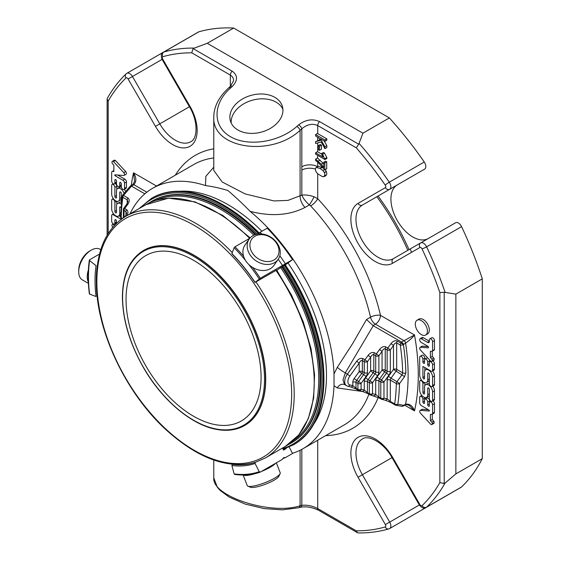 <?xml version="1.0" encoding="UTF-8"?>
<svg xmlns="http://www.w3.org/2000/svg" width="561" height="561" viewBox="0 0 561 561"><rect width="100%" height="100%" fill="white"/><g stroke="black" fill="none" stroke-linecap="round" stroke-linejoin="round"><path stroke-width="0.84" d="M126.043 299.294A95.496 55.132 60 0 1 145.818 255.578A95.496 55.132 60 0 1 241.314 310.71A95.496 55.132 60 0 1 241.314 420.974A95.496 55.132 60 0 1 167.725 395.393A95.496 55.132 60 0 1 126.043 299.294M100.77 249.666L100.068 249.266A17.693 10.217 120 0 0 91.226 250.143L89.725 251.005A15.568 8.99 120 0 0 78.715 270.072L78.715 271.812A17.693 10.217 120 0 0 80.391 278.067A17.693 10.217 120 0 0 82.376 279.911L88.407 283.389M243.116 474.992L247.212 485.56A17.693 3.738 -21.2 0 0 247.899 486.163L250.543 487.257A15.568 3.289 -21.2 0 0 259.694 486.17A15.568 3.289 -21.2 0 0 278.887 476.261L280.107 473.666A17.693 3.738 -21.2 0 0 280.205 472.762L276.356 462.839M250.157 247.689A15.568 12.279 -144.9 0 1 269.224 236.679A15.568 12.279 -144.9 0 1 273.992 259.974A15.568 12.279 -144.9 0 1 250.157 247.689M91.226 250.143A17.693 10.217 120 0 0 78.715 271.812M247.899 486.163A17.693 3.738 -21.2 0 0 258.291 484.928A17.693 3.738 -21.2 0 0 280.107 473.666M247.457 248.698A17.693 13.955 -144.9 0 1 249.231 239.007A17.693 13.955 -144.9 0 1 271.734 237.766A17.693 13.955 -144.9 0 1 278.186 259.35A17.693 13.955 -144.9 0 1 261.103 263.382A17.693 13.955 -144.9 0 1 247.457 248.698M88.386 269.96A17.693 10.217 120 0 0 88.343 282.057M243.271 474.992A17.693 3.738 -21.2 0 0 254.035 473.968A17.693 3.738 -21.2 0 0 255.402 473.561M261.524 471.401A17.693 3.738 -21.2 0 0 275.409 463.386M143.637 250.402A101.064 58.351 60 0 1 143.735 250.346A101.064 58.351 60 0 1 244.799 308.697A101.064 58.351 60 0 1 244.799 425.399A101.064 58.351 60 0 1 244.701 425.455M278.186 259.35L273.929 265.402A17.693 13.955 -144.9 0 1 256.847 269.434A17.693 13.955 -144.9 0 1 243.201 254.743A17.693 13.955 -144.9 0 1 244.982 245.059L249.231 239.007M276.657 270.051L255.269 282.281L260.297 278.263L292.519 259.666L285.29 264.932M256.728 234.232L257.176 233.979A134.815 77.839 60 0 1 257.317 234.119M278.235 259.28A134.815 77.839 60 0 1 282.485 265.458M243.551 256.132A134.815 77.839 -120 0 0 234.989 246.784L249.855 238.208M89.606 293.515L89.599 294.111L96.05 296.524A124.661 71.969 -120 0 1 96.05 265.662L89.599 260.627L89.606 259.771L99.514 254.056M89.599 294.111A133.918 77.32 -120 0 1 89.599 260.627L89.606 259.771M234.652 474.445C243.902 475.637 252.415 474.872 260.192 472.159L282.485 459.298L283.852 457.531L285.388 457.622L292.519 453.505L289.181 446.998M282.485 448.064L283.529 450.111L286.138 448.604A127.354 73.526 60 0 1 283.228 449.515M285.388 457.622A134.815 77.839 60 0 1 282.779 458.456M260.297 472.11L259.252 471.675L255.045 463.456L255.269 462.292L255.914 462.103M232.352 464.319L231.896 465.525L234.14 473.919L234.989 474.368M250.15 237.871L222.85 215.494L194.933 201.876L168.545 198.145L145.79 204.744L125.769 216.301C106.492 228.201 96.681 249.736 96.345 280.907C95.7 329.756 125.93 393.78 166.89 430.532C196.722 457.187 224.807 468.147 251.146 463.414L255.318 462.264M293.606 440.371A138.637 80.041 -120 0 0 280.64 267.632L276.839 270.325M234.989 246.784L234.14 247.717L231.896 253.53L232.317 253.726M255.269 282.281L255.045 282.323A124.661 71.969 -120 0 0 231.896 253.53M261.692 233.965A134.815 77.839 60 0 0 260.087 232.296L257.176 233.979M279.841 255.788A134.815 77.839 60 0 1 285.388 263.775M260.087 232.296L267.211 228.18A134.815 77.839 60 0 1 292.519 259.666M285.219 264.827L280.626 267.639M364.264 381.578A2.244 1.297 180 0 1 367.441 381.578A2.244 1.297 120 0 1 368.121 379.685L370.029 380.786L375.029 373.85L373.121 372.749A2.244 1.297 120 0 0 373.801 370.856A2.244 1.297 -0 0 0 370.625 370.856L373.121 372.749L368.121 379.685L365.625 377.791A4.495 2.595 120 0 0 364.264 381.578L364.264 390.049L361.088 389.313L361.088 383.408L358.591 381.515A2.244 1.297 120 0 0 357.911 383.408A2.244 1.297 0 0 0 361.088 383.408L366.088 376.48A4.495 2.595 120 0 0 367.441 372.693A2.244 1.297 180 0 1 364.264 372.693L364.264 361.649A2.244 1.297 0 0 0 367.441 361.649L364.945 359.755A2.244 1.297 120 0 0 364.264 361.649L362.357 360.548C361.298 360.204 360.239 361.06 359.18 363.114L349.917 375.954A6.739 3.892 120 0 0 349.917 384.972L352.827 385.645L356.004 388.219L356.004 382.307L357.911 383.408L357.911 389.313A2.244 1.297 120 0 0 358.374 390.344A2.244 1.297 120 0 0 358.591 390.428A2.244 1.809 -77 0 0 358.991 390.589A2.244 1.809 -77 0 0 361.088 389.313A2.244 1.297 180 0 1 357.911 389.313L356.004 388.219A2.244 1.297 -60 0 0 356.473 389.243L358.374 390.344A2.244 2.244 0 0 0 358.991 390.589L362.175 391.326A2.244 1.809 103 0 0 364.264 390.049L367.441 392.623L367.441 381.578L369.348 382.679A2.244 1.297 0 0 0 372.525 382.679L370.029 380.786A2.244 1.297 120 0 0 369.348 382.679L369.348 393.724A2.244 1.297 120 0 0 369.818 394.748A2.244 1.297 120 0 0 370.029 394.832A2.244 1.809 -77 0 0 370.435 394.993A2.244 1.809 -77 0 0 372.525 393.724A2.244 1.297 180 0 1 369.348 393.724L367.441 392.623A2.244 1.297 -60 0 0 367.904 393.647L362.175 391.326M405.862 372.813A196.834 113.638 -120 0 0 403.394 344.629A2.244 0.456 -149.4 0 0 400.919 343.094L397.356 341.039A2.244 1.297 -60 0 0 396.676 342.932L396.676 369.39L402.679 372.855A194.583 112.34 -120 0 0 400.245 344.987L396.676 342.932C395.617 342.589 394.558 343.444 393.499 345.499L393.499 369.39L388.5 376.319L391.003 378.212L396.003 371.284A2.244 1.297 120 0 0 396.676 369.39A2.244 1.297 0 0 0 393.499 369.39L404.537 376.655L405.862 372.813A2.244 1.269 178.9 0 1 402.679 372.855L402.041 374.769L397.006 381.683L391.003 378.212A2.244 1.297 120 0 0 390.323 380.106L396.325 383.577A2.244 1.325 1.1 0 0 399.502 383.612L397.006 381.683A2.244 1.297 120 0 0 396.325 383.577A194.583 112.34 -120 0 1 394.671 403.941A2.244 1.297 120 0 0 395.133 404.965A2.244 1.297 120 0 0 395.344 405.049A2.244 1.914 -79.4 0 0 397.826 404.215A2.244 1.487 -171.5 0 1 394.671 403.941L390.323 401.431L387.146 398.857L383.969 398.128A2.244 1.297 180 0 1 380.793 398.128A2.244 1.297 120 0 0 381.256 399.152A2.244 1.297 120 0 0 381.466 399.236A2.244 1.809 -77 0 0 381.873 399.397A2.244 1.809 -77 0 0 383.969 398.128L383.969 381.943L381.466 380.049A2.244 1.297 120 0 0 380.793 381.943A2.244 1.297 0 0 0 383.969 381.943L388.969 375.014A4.495 2.595 120 0 0 390.323 371.228A2.244 1.297 180 0 1 387.146 371.228L387.146 349.903A2.244 1.297 -0 0 0 390.323 349.903L387.826 348.009A2.244 1.297 120 0 0 387.146 349.903L385.239 348.802C384.18 348.458 383.121 349.314 382.062 351.375L378.885 355.779L376.382 353.886A2.244 1.297 120 0 0 375.709 355.779A2.244 1.297 0 0 0 378.885 355.779L378.885 371.957A2.244 1.297 180 0 1 375.709 371.957L375.709 355.779L373.801 354.678C372.742 354.328 371.684 355.19 370.625 357.245L367.441 361.649L367.441 372.693M121.884 218.797A2.244 1.297 -60 0 1 121.674 218.72A2.244 1.297 -60 0 1 121.211 217.689A2.244 1.325 -178.9 0 1 120.552 216.735L122.235 196.077A2.244 1.487 8.5 0 0 122.873 197.325A194.583 112.34 -120 0 0 121.211 217.689L122.445 218.404M385.919 346.908A2.244 1.297 -60 0 0 385.239 348.802L385.239 370.127A2.244 1.297 120 0 1 384.558 372.02L379.559 378.948L377.062 377.055L382.062 370.127L386.466 373.121A2.244 1.297 120 0 0 387.146 371.228L385.239 370.127A2.244 1.297 0 0 0 382.062 370.127L382.062 351.375L379.559 349.482C381.676 346.922 383.801 346.067 385.919 346.908L387.826 348.009L391.003 343.605L393.499 345.499L390.323 349.903L390.323 371.228M363.037 358.654A2.244 1.297 -60 0 0 362.357 360.548L362.357 371.592A2.244 1.297 120 0 1 361.684 373.486L356.684 380.414L354.18 378.521L359.18 371.592L363.591 374.587A2.244 1.297 120 0 0 364.264 372.693L362.357 371.592A2.244 1.297 0 0 0 359.18 371.592L359.18 363.114L356.684 361.221C358.802 358.668 360.919 357.806 363.037 358.654L364.945 359.755L368.121 355.351L370.625 357.245L370.625 370.856L365.625 377.791M404.537 376.655L399.502 383.612A196.834 113.638 -120 0 1 397.826 404.215L403.661 405.337L402.034 406.353M320.317 140.481L318.823 137.859L315.591 135.993L315.591 134.57L324.924 139.955L324.924 141.379L320.296 138.707L324.924 146.737L324.924 148.665L321.144 141.961L315.591 143.476L315.591 141.596L320.317 140.481M368.121 355.351C370.239 352.792 372.357 351.936 374.475 352.785A2.244 1.297 -60 0 0 373.801 354.678L373.801 370.856L375.709 371.957A2.244 1.297 120 0 1 375.029 373.85L377.532 375.744L372.525 382.679L372.525 393.724L375.709 394.453L378.885 397.027L378.885 380.842L380.793 381.943L380.793 398.128L378.885 397.027A2.244 1.297 -60 0 0 379.348 398.051L370.435 394.993A2.244 2.244 0 0 1 369.818 394.748L367.911 393.647A2.244 1.297 -60 0 0 368.121 393.731M126.52 215.866L125.713 215.585L126.604 213.25L125.945 211.581L125.945 215.235M126.758 215.726C128.357 213.012 128.308 210.999 126.625 209.681A2.244 1.297 120 0 0 125.945 211.581L124.037 210.48A2.244 1.297 -60 0 1 124.717 208.58L123.806 208.243A2.244 2.244 0 0 0 123.378 209.562A2.244 1.297 0 0 0 124.037 210.48L124.037 217.345M126.625 209.681L124.717 208.58L127.894 204.176L126.982 203.839L127.873 201.504L127.214 199.835L127.214 203.489M130.383 186.399L131.498 186.133L123.546 195.431L127.894 197.942A2.244 1.297 120 0 0 127.214 199.835L122.873 197.325A2.244 1.297 -60 0 1 123.546 195.431L122.74 194.962A2.244 2.244 0 0 0 122.235 196.077M114.269 225.529L113.448 224.638A1.823 1.052 -120 0 0 112.368 224.442A1.823 1.052 -120 0 0 111.99 225.22A1.823 1.052 -120 0 0 112.389 226.735L112.803 227.184M134.584 181.526L132.74 184.597A2.244 1.297 60 0 1 133.862 184.709C136.575 181.42 136.47 177.451 133.546 172.788A204.022 117.789 -120 0 0 131.253 185.453M134.612 181.385L133.546 172.788L156.512 186.042M120.98 207.437A1.136 0.652 -120 0 0 119.949 206.932A1.136 0.652 -120 0 0 119.71 207.451L119.71 213.468A5.694 3.289 60 0 1 118.532 216.076A5.694 3.289 60 0 1 114.149 214.547A5.694 3.289 60 0 1 111.667 208.818L111.667 200.312A2.279 1.318 60 0 1 112.137 199.274A2.279 1.318 60 0 1 113.89 199.884A2.279 1.318 60 0 1 114.886 202.17L114.886 211.455A1.136 0.652 -120 0 0 115.384 212.598A1.136 0.652 -120 0 0 116.253 212.907A1.136 0.652 -120 0 0 116.492 212.388L116.492 206.013A5.687 3.282 60 0 1 117.67 203.405A5.687 3.282 60 0 1 121.253 204.197M121.316 219.211L121.316 218.46M116.492 223.271L116.492 221.111A1.136 0.659 -120 0 0 115.994 219.968A1.136 0.659 -120 0 0 115.117 219.66A1.136 0.659 -120 0 0 114.879 220.178L114.879 222.941A2.272 1.311 60 0 1 114.409 223.986A2.272 1.311 60 0 1 112.656 223.376A2.272 1.311 60 0 1 111.667 221.09L111.667 215.69A2.272 1.311 60 0 1 112.137 214.653A2.272 1.311 60 0 1 113.273 214.765L121.169 219.323M121.379 202.914A2.272 1.311 60 0 1 121.316 202.36L121.316 193.342A1.136 0.652 -120 0 0 120.818 192.199A1.136 0.652 -120 0 0 119.949 191.897A1.136 0.652 -120 0 0 119.71 192.416L119.71 198.531A5.694 3.289 60 0 1 118.532 201.14A5.694 3.289 60 0 1 114.149 199.611A5.694 3.289 60 0 1 111.667 193.889L111.667 185.509A2.272 1.311 60 0 1 112.137 184.471A2.272 1.311 60 0 1 113.89 185.081A2.272 1.311 60 0 1 114.879 187.367L114.879 196.525A1.136 0.659 -120 0 0 115.377 197.675A1.136 0.659 -120 0 0 116.253 197.977A1.136 0.659 -120 0 0 116.492 197.458L116.492 191.084A5.687 3.282 60 0 1 117.67 188.482A5.687 3.282 60 0 1 124.093 193.356M113.462 161.54L123.75 172.634A1.928 1.115 60 0 1 124.135 175.397A1.928 1.115 60 0 1 123.715 175.481L114.879 174.808L114.879 175.614L122.901 180.249A2.307 1.332 60 0 1 124.535 183.068L124.535 188.44A2.272 1.311 60 0 1 124.065 189.485A2.272 1.311 60 0 1 122.312 188.875A2.272 1.311 60 0 1 121.316 186.582L121.316 183.819A1.136 0.659 -120 0 0 120.818 182.676A1.136 0.659 -120 0 0 119.942 182.374A1.136 0.659 -120 0 0 119.71 182.893L119.71 185.656A2.272 1.311 60 0 1 119.234 186.694A2.272 1.311 60 0 1 117.48 186.091A2.272 1.311 60 0 1 116.492 183.798L116.492 181.035A1.136 0.659 -120 0 0 115.994 179.892A1.136 0.659 -120 0 0 115.117 179.583A1.136 0.659 -120 0 0 114.879 180.109L114.879 182.872A2.272 1.311 60 0 1 114.409 183.91A2.272 1.311 60 0 1 112.656 183.3A2.272 1.311 60 0 1 111.667 181.014L111.667 172.578A2.307 1.332 60 0 1 112.144 171.519A2.307 1.332 60 0 1 112.642 171.421L113.862 171.512L113.862 165.207L112.389 163.623A1.823 1.052 60 0 1 111.99 162.108A1.823 1.052 60 0 1 112.368 161.323A1.823 1.052 60 0 1 113.462 161.54L115.37 160.439A1.823 1.052 -120 0 0 114.276 160.229L112.368 161.323M427.861 346.263A0.912 0.526 60 0 1 428.457 347.063A0.912 0.526 60 0 1 428.316 347.792A0.912 0.526 60 0 1 428.113 347.834L420.519 347.259A1.928 1.115 -120 0 0 420.098 347.343A1.928 1.115 -120 0 0 420.413 350.029L430.785 361.214A1.823 1.052 -120 0 0 431.865 361.417A1.823 1.052 -120 0 0 432.236 360.632A1.823 1.052 -120 0 0 431.844 359.117L430.378 357.532L430.378 351.249L431.767 351.354A1.823 1.052 -120 0 0 432.215 351.277A1.823 1.052 -120 0 0 432.566 350.716L432.566 341.74A2.279 1.318 -120 0 0 431.57 339.447A2.279 1.318 -120 0 0 429.817 338.837A2.279 1.318 -120 0 0 429.347 339.763L429.347 341.305A2.574 1.487 60 0 1 428.814 342.483A2.574 1.487 60 0 1 427.531 342.357L421.304 338.767A2.272 1.311 -120 0 0 420.168 338.655A2.272 1.311 -120 0 0 419.817 340.471A2.272 1.311 -120 0 0 421.304 342.476L427.861 346.263M409.186 405.372L414.495 410.869A204.022 117.789 -120 0 0 414.495 334.987C412.601 337.638 409.628 340.331 405.575 343.066L403.394 344.629A2.244 1.031 -8.6 0 1 400.245 344.987A2.244 1.297 120 0 1 400.919 343.094L401.543 342.042L403.661 344.166M409.221 405.393C406.697 404.481 405.337 404.327 405.14 404.93A2.244 1.297 -120 0 0 405.575 404.229C409.628 403.576 412.601 405.792 414.495 410.869L404.67 405.196M403.661 405.337L405.575 404.229A196.834 113.638 -120 0 0 405.575 343.066A2.244 1.297 -120 0 0 404.018 340.681L414.495 334.987L380.477 315.345A7.188 2.742 -13 0 0 370.533 317.21A7.188 4.151 -120 0 0 375.393 324.153A7.188 4.151 120 0 0 380.477 315.345A157.557 90.966 -120 0 0 317.715 198.713L317.715 173.826M320.191 168.552L322.856 170.481L324.391 172.508L324.966 174.822L324.223 176.589L322.4 176.617L317.54 173.658L315.983 171.596C315.128 169.471 315.268 168.083 316.397 167.423L320.191 168.552L322.098 167.451L323.003 168.005M317.87 166.575L316.166 167.529L318.304 166.329L322.098 167.451M323.704 167.571L323.704 162.29L324.805 162.928L324.805 169.906L318.157 162.466L315.591 160.474L315.591 159.121L321.257 164.261L323.704 167.571M324.966 159.541L315.591 154.135L315.591 152.809L322.891 157.024L321.509 153.581L322.617 154.219L324.966 159.541L326.867 158.44L326.867 157.592L324.966 158.693M315.591 134.57L317.491 133.469A11.234 6.487 0 0 1 317.715 133.595L326.832 138.855L326.832 140.278L324.924 141.379M315.591 141.596L319.987 139.906M315.591 152.809L317.491 151.708A11.234 6.487 0 0 1 317.715 151.835L321.67 154.121M315.591 159.121L317.491 158.02L323.704 163.812M318.396 149.668L318.396 145.601L319.546 146.267L319.546 150.334L318.396 149.668M429.347 374.397A1.136 0.652 -120 0 0 428.849 373.254A1.136 0.652 -120 0 0 427.973 372.953A1.136 0.652 -120 0 0 427.741 373.472L427.741 379.846A5.687 3.282 60 0 1 426.563 382.448A5.687 3.282 60 0 1 422.181 380.926A5.687 3.282 60 0 1 419.698 375.197L419.698 357.336A2.272 1.311 60 0 1 420.168 356.298A2.272 1.311 60 0 1 421.921 356.901A2.272 1.311 60 0 1 422.917 359.194L422.917 361.957A1.136 0.659 -120 0 0 423.408 363.1A1.136 0.659 -120 0 0 424.284 363.409A1.136 0.659 -120 0 0 424.523 362.883L424.523 360.12A2.272 1.311 60 0 1 424.993 359.082A2.272 1.311 60 0 1 426.746 359.692A2.272 1.311 60 0 1 427.741 361.978L427.741 364.741A1.136 0.659 -120 0 0 428.239 365.891A1.136 0.659 -120 0 0 429.116 366.193A1.136 0.659 -120 0 0 429.347 365.674L429.347 362.911A2.272 1.311 60 0 1 429.817 361.866A2.272 1.311 60 0 1 431.57 362.476A2.272 1.311 60 0 1 432.566 364.769L432.566 370.162A2.272 1.311 60 0 1 432.096 371.207A2.272 1.311 60 0 1 430.96 371.087L422.917 366.445L422.917 377.476A1.136 0.652 -120 0 0 423.408 378.619A1.136 0.652 -120 0 0 424.284 378.92A1.136 0.652 -120 0 0 424.516 378.402L424.516 372.385A5.694 3.289 60 0 1 425.694 369.783A5.694 3.289 60 0 1 430.084 371.305A5.694 3.289 60 0 1 432.566 377.034L432.566 385.54A2.279 1.318 60 0 1 432.096 386.585A2.279 1.318 60 0 1 430.336 385.975A2.279 1.318 60 0 1 429.347 383.682L429.347 374.397M427.741 394.769A5.687 3.282 60 0 1 426.563 397.377A5.687 3.282 60 0 1 422.181 395.849A5.687 3.282 60 0 1 419.698 390.126L419.698 381.634A2.272 1.311 60 0 1 420.168 380.596A2.272 1.311 60 0 1 421.921 381.207A2.272 1.311 60 0 1 422.917 383.493L422.917 392.511A1.136 0.652 -120 0 0 423.408 393.654A1.136 0.652 -120 0 0 424.284 393.955A1.136 0.652 -120 0 0 424.516 393.436L424.516 387.321A5.694 3.289 60 0 1 425.694 384.713A5.694 3.289 60 0 1 430.084 386.241A5.694 3.289 60 0 1 432.566 391.971L432.566 400.344A2.272 1.311 60 0 1 432.096 401.388A2.272 1.311 60 0 1 430.343 400.778A2.272 1.311 60 0 1 429.347 398.485L429.347 389.327A1.136 0.659 -120 0 0 428.849 388.184A1.136 0.659 -120 0 0 427.973 387.875A1.136 0.659 -120 0 0 427.741 388.394L427.741 394.769L429.347 393.843M421.36 320.626A8.555 4.944 60 0 1 426.949 328.164A8.555 4.944 60 0 1 425.638 335.022A8.555 4.944 60 0 1 417.075 330.085A8.555 4.944 60 0 1 417.075 320.205A8.555 4.944 60 0 1 421.36 320.626M430.764 424.312L420.484 413.219A1.928 1.115 60 0 1 420.098 410.463A1.928 1.115 60 0 1 420.519 410.372L429.347 411.045L429.347 410.238L421.325 405.603A2.307 1.332 60 0 1 419.698 402.784L419.698 397.412A2.272 1.311 60 0 1 420.168 396.368A2.272 1.311 60 0 1 421.921 396.978A2.272 1.311 60 0 1 422.917 399.271L422.917 402.034A1.136 0.659 -120 0 0 423.408 403.177A1.136 0.659 -120 0 0 424.284 403.485A1.136 0.659 -120 0 0 424.523 402.959L424.523 400.196A2.272 1.311 60 0 1 424.993 399.159A2.272 1.311 60 0 1 426.746 399.769A2.272 1.311 60 0 1 427.741 402.055L427.741 404.818A1.136 0.659 -120 0 0 428.239 405.961A1.136 0.659 -120 0 0 429.116 406.269A1.136 0.659 -120 0 0 429.347 405.75L429.347 402.987A2.272 1.311 60 0 1 429.817 401.942A2.272 1.311 60 0 1 431.57 402.553A2.272 1.311 60 0 1 432.566 404.839L432.566 413.275A2.307 1.332 60 0 1 432.089 414.334A2.307 1.332 60 0 1 431.584 414.439L430.371 414.341L430.371 420.645L431.844 422.237A1.823 1.052 60 0 1 432.236 423.744A1.823 1.052 60 0 1 431.858 424.53A1.823 1.052 60 0 1 430.764 424.312M213.776 170.432L222.205 181.995L245.129 193.917L274.07 200.943L287.975 200.396L301.825 195.13L301.825 170.116A11.234 6.487 180 0 1 315.436 169.099M317.617 166.694A11.234 6.487 -0 0 0 301.825 166.75L301.825 128.792C307.119 124.325 312.421 123.238 317.715 125.545A3.597 2.076 -60 0 1 319.602 121.625L358.745 144.226L356.284 147.816L317.715 125.545L317.715 133.595M377.062 377.055A4.495 2.595 120 0 0 375.709 380.842L375.709 394.453A2.244 1.809 103 0 1 373.612 395.729M388.5 376.319A4.495 2.595 120 0 0 387.146 380.106L387.146 398.857A2.244 1.809 103 0 1 385.049 400.133L381.873 399.397A2.244 2.244 0 0 1 381.256 399.152L379.348 398.051A2.244 1.297 -60 0 0 379.559 398.135M354.18 378.521A4.495 2.595 120 0 0 352.827 382.307L352.827 385.645A2.244 1.809 103 0 1 350.73 386.915L347.82 386.248A2.244 1.809 103 0 0 349.917 384.972M132.74 184.597L130.538 185.866L122.74 194.962M113.448 224.638L115.356 223.537L115.762 223.979M118.532 216.076L120.44 214.975A5.694 3.289 -120 0 0 120.601 214.87M121.856 218.818L121.674 218.72A2.244 2.244 0 0 1 120.552 216.742L118.946 215.838M114.409 223.986L116.316 222.885A2.272 1.311 -120 0 0 116.492 222.752M121.316 202.128A5.687 3.282 -120 0 0 119.577 202.304L117.67 203.405M116.793 204.421L116.793 201.315M116.786 189.499L116.786 186.266A2.272 1.311 -120 0 0 115.166 183.475M118.532 201.14L120.44 200.039A5.694 3.289 -120 0 0 121.316 199.029M125.685 191.483A5.687 3.282 -120 0 0 124.332 189.323M121.4 187.22A5.687 3.282 -120 0 0 119.577 187.381L117.67 188.482M123.75 172.634L125.657 171.533L115.37 160.439M114.409 183.91L116.316 182.809A2.272 1.311 -120 0 0 116.492 182.676M119.234 186.694L121.141 185.593A2.272 1.311 -120 0 0 121.316 185.46M124.065 189.485L125.966 188.384A2.272 1.311 -120 0 0 126.442 187.339L126.442 181.967A2.307 1.332 -120 0 0 124.808 179.148L117.663 175.025M114.879 175.614L116.113 174.906M124.135 175.397L126.043 174.296A1.928 1.115 -120 0 0 125.657 171.533M420.519 347.259L422.426 346.158L428.218 346.6M422.426 346.158A1.928 1.115 -120 0 0 422.005 346.242L420.098 347.343M431.865 361.417L433.772 360.316A1.823 1.052 -120 0 0 434.144 359.531A1.823 1.052 -120 0 0 433.751 358.016L431.844 359.117M432.236 360.632L434.144 359.531M430.378 357.532L432.286 356.431L433.751 358.016M432.286 351.235L432.286 356.431M432.215 351.277L434.123 350.176A1.823 1.052 -120 0 0 434.473 349.615L432.566 350.716M432.566 341.74L434.473 340.639L434.473 349.615M434.473 340.639A2.279 1.318 -120 0 0 433.478 338.346A2.279 1.318 -120 0 0 431.725 337.736L429.817 338.837M421.304 338.767L423.211 337.666L429.347 341.207M423.211 337.666A2.272 1.311 -120 0 0 422.075 337.554L420.168 338.655M325.107 169.731L326.32 171.449L326.867 173.721L326.13 175.495L324.307 175.516M326.299 171.407L324.398 172.515M324.805 169.906L326.712 168.805L326.712 161.827L324.805 162.928M323.704 162.29L325.611 161.189L326.712 161.827M317.715 155.362L317.491 158.02M322.617 154.219L324.524 153.118L326.867 157.592M321.509 153.581L323.416 152.48L324.524 153.118M324.924 148.665L326.832 147.564L326.832 145.636L324.924 146.737M324.104 140.909L326.832 145.636M324.924 139.955L326.832 138.855M319.546 150.334L321.453 149.233L321.453 145.166L320.296 144.5L318.396 145.601M319.546 146.267L321.453 145.166M432.096 386.585L434.004 385.484A2.279 1.318 -120 0 0 434.473 384.439L434.473 375.933A5.694 3.289 -120 0 0 432.594 370.912M424.824 370.793L424.824 367.546M432.096 371.207L434.004 370.106A2.272 1.311 -120 0 0 434.473 369.061L434.473 363.668A2.272 1.311 -120 0 0 432.826 360.856M429.649 362.006L429.649 360.877A2.272 1.311 -120 0 0 429.382 359.699M427.77 357.967A2.272 1.311 -120 0 0 426.9 357.981L424.993 359.082M424.824 359.215L424.824 358.093A2.272 1.311 -120 0 0 423.828 355.807A2.272 1.311 -120 0 0 422.075 355.197L420.168 356.298M426.563 382.448L428.471 381.347A5.687 3.282 -120 0 0 429.347 380.33M432.096 401.388L434.004 400.288A2.272 1.311 -120 0 0 434.473 399.243L434.473 390.87A5.694 3.289 -120 0 0 432.826 386.164M429.347 383.436A5.694 3.289 -120 0 0 427.601 383.612L425.694 384.713M424.824 385.723L424.824 382.623M426.563 397.377L428.471 396.276A5.687 3.282 -120 0 0 429.347 395.253M425.638 335.022L427.545 333.921A8.555 4.944 -120 0 0 428.856 327.07A8.555 4.944 -120 0 0 423.267 319.525A8.555 4.944 -120 0 0 418.983 319.104L417.075 320.205M431.858 424.53L433.765 423.429A1.823 1.052 -120 0 0 434.144 422.643A1.823 1.052 -120 0 0 433.751 421.136L432.279 419.544L432.279 414.221M432.236 423.744L434.144 422.643M431.844 422.237L433.751 421.136M430.371 420.645L432.279 419.544M432.089 414.334L433.997 413.233A2.307 1.332 -120 0 0 434.473 412.174L434.473 403.745A2.272 1.311 -120 0 0 432.854 400.947M429.649 402.083L429.649 400.954A2.272 1.311 -120 0 0 428.653 398.668A2.272 1.311 -120 0 0 426.9 398.058L424.993 399.159M424.824 399.292L424.824 398.17A2.272 1.311 -120 0 0 424.74 397.532M428.471 409.733L422.426 409.271A1.928 1.115 -120 0 0 422.005 409.362L420.098 410.463M230.333 86.506L230.333 75.097C232.471 76.387 233.572 78.231 233.621 80.63L230.487 86.289A3.597 1.466 48.4 0 1 232.212 86.527L230.466 88.07C212.57 103.75 212.57 126.548 230.466 136.688C248.102 147.066 279.245 142.249 296.881 126.414A3.597 1.466 -131.6 0 1 300.079 130.341C270.9 157.585 211.799 148.427 213.776 116.961C213.895 106.59 218.881 96.885 228.741 87.839A3.597 1.466 48.4 0 1 230.466 88.07M314.076 196.778C309.504 195.221 305.422 194.674 301.825 195.13C303.228 198.475 305.738 201.736 309.377 204.912A7.188 0.617 120 0 0 314.076 196.778L317.715 198.713A7.188 2.188 136.9 0 1 310.633 205.901L309.377 204.912L304.988 207.451C289.378 215.431 271.096 216.735 250.15 211.357C242.787 203.839 235.354 196.883 227.871 190.502C220.312 188.187 212.85 186.54 205.487 185.572A150.362 86.815 -120 0 0 152.641 188.279A150.362 86.815 -120 0 0 130.04 213.832M363.191 391.613L337.322 387.939L334.026 385.695L334.026 373.935L337.322 367.287L352.701 343.521L366.515 319.525L372.96 325.555L401.543 342.042M317.715 440.224L317.715 508.554C312.421 505.861 307.119 504.774 301.825 505.314L300.079 505.777A3.597 2.546 -105 0 1 298.466 507.782L282.365 509.851L264.07 508.589L245.087 504.066L229.218 497.088L220.333 490.587L217.388 487.341L213.776 477.874C211.799 496.345 270.9 515.454 300.079 505.777L300.079 450.28M444.207 483.561L439.866 482.565L439.866 292.59A261.812 151.161 -120 0 0 422.033 248.874A1.978 1.143 -120 0 0 419.93 247.492L392.595 263.27A3.597 2.938 -120 0 1 393.338 258.691L455.63 222.724A5.575 3.219 60 0 1 461.563 226.637A265.409 153.23 60 0 1 482.285 278.88L482.285 458.653A265.409 153.23 60 0 1 461.563 486.969A5.575 3.219 60 0 1 461.198 487.243L426.241 507.425A5.575 3.219 -120 0 0 426.605 507.151A265.409 153.23 -120 0 0 445.041 483.091L444.207 483.561L444.207 292.253L439.866 292.59M304.988 207.451A11.234 6.487 60 0 1 300.079 196.14L300.079 130.341L301.825 128.792A3.597 1.466 -131.6 0 0 298.627 124.865L296.881 126.414M358.745 144.226L362.939 133.188L207.254 43.302L193.068 48.569L191.757 52.825A261.812 151.161 -120 0 0 162.823 56.717A1.978 1.143 -120 0 0 162.676 59.059L190.011 106.408A34.558 19.951 -120 0 1 190.011 146.309A34.558 19.951 -120 0 1 155.453 126.358L128.118 79.017A1.978 1.143 -120 0 0 126.008 77.972A261.812 151.161 -120 0 0 108.175 101.085L108.175 233.495M126.52 73.568A3.597 2.903 46.2 0 0 126.064 73.905C118.855 80.833 112.621 88.954 107.347 98.266L107.144 99.136L108.175 101.085M298.466 507.782L300.212 507.319A3.597 2.546 -105 0 0 301.825 505.314L301.825 449.375M385.225 526.933A3.597 2.903 73.8 0 0 388.766 528.925C379.166 531.702 369.012 533.041 358.318 532.95L357.462 532.698L356.284 530.825A261.812 151.161 -120 0 0 385.225 526.933A1.978 1.143 -120 0 0 385.372 524.591L358.037 477.243L392.02 457.622L419.355 504.97C422.117 508.189 424.418 509.009 426.241 507.425M445.041 483.091L455.862 473.905L455.862 294.139L444.207 292.253M392.595 263.27A34.558 19.951 -120 0 1 358.037 243.32A34.558 19.951 -120 0 1 358.037 203.419A3.597 2.938 60 0 0 362.378 205.067L424.663 169.099A5.575 3.219 60 0 0 424.249 162.003A265.409 153.23 60 0 0 389.362 117.936L233.678 28.05L207.254 43.302M237.969 130.033A26.984 19.081 165 0 1 230.34 120.678A26.984 19.081 165 0 1 251.461 95.265A26.984 19.081 165 0 1 282.464 106.709A26.984 19.081 165 0 1 269 129.142A26.984 19.081 165 0 1 237.969 130.033M425.224 507.852A5.575 3.219 60 0 1 424.663 508.336L389.713 528.518A5.575 3.219 -120 0 0 389.713 522.088L362.378 474.739A30.96 17.875 -120 0 1 362.378 438.99C368.058 434.509 383.675 442.32 392.02 457.622L392.595 457.292A34.558 19.951 -120 0 0 358.037 437.342A34.558 19.951 -120 0 0 358.037 477.243M455.862 473.905L482.285 458.653M455.862 294.139L482.285 278.88M445.041 292.162A265.409 153.23 -120 0 0 426.605 246.819A5.575 3.219 -120 0 0 420.673 242.906L393.338 258.691A30.96 17.875 -120 0 1 362.378 240.816A30.96 17.875 -120 0 1 362.378 205.067L397.328 184.885A30.96 17.875 60 0 0 397.293 220.564A30.96 17.875 60 0 0 428.211 238.551M362.939 133.188L389.362 117.936M193.889 48.085A265.409 153.23 -120 0 0 163.84 52.019A5.575 3.219 -120 0 0 163.419 52.201L198.377 32.019A5.575 3.219 60 0 1 198.79 31.837A265.409 153.23 60 0 1 233.678 28.05M155.453 126.358L159.794 123.855L132.459 76.506A5.575 3.219 -120 0 0 126.884 73.295L161.841 53.113A5.575 3.219 60 0 1 162.543 52.874M376.838 196.715A164.541 94.998 60 0 1 407.798 250.339M144.836 193.833L131.498 186.133M337.322 367.287A7.188 1.22 -146.5 0 0 345.31 372.848L343.009 379.993L344.559 384.587L347.82 386.248M337.322 387.939A7.188 5.975 101.8 0 1 343.865 384.32L344.559 384.594M258.439 233.678A142.228 82.116 -120 0 0 222.612 205.375A142.228 82.116 -120 0 0 151.498 198.335L152.255 197.893A142.228 82.116 60 0 1 223.376 204.94A142.228 82.116 60 0 1 259.147 233.187M284.939 264.785A142.228 82.116 60 0 1 323.942 379.131A142.228 82.116 60 0 1 294.49 444.242L293.726 444.684A142.228 82.116 -120 0 0 284.182 265.227M205.487 185.572L205.852 176.336L213.776 167.164M334.026 373.935A150.362 86.815 -120 0 0 250.15 211.357M292.414 453.309A150.362 86.815 -120 0 0 303.003 448.716A150.362 86.815 -120 0 0 334.026 385.695M223.376 204.94L224.007 205.305A141.33 81.597 60 0 1 259.273 233.081M285.121 264.68A141.33 81.597 60 0 1 323.942 378.402L323.942 379.131M261.896 231.251A139.535 80.56 -120 0 0 227.822 204.569A139.535 80.56 -120 0 0 179.85 191.245M314.041 423.674A139.535 80.56 -120 0 0 288.137 263.158M255.108 234.687A139.535 80.56 -120 0 0 221.343 208.313A139.535 80.56 -120 0 0 151.575 201.399L152.206 201.034A139.535 80.56 60 0 1 255.872 234.449M282.316 266.573A139.535 80.56 60 0 1 291.741 442.713L291.103 443.085A139.535 80.56 -120 0 0 281.72 266.994M378.044 196.013A164.541 94.998 60 0 1 409.011 249.645M282.884 109.185A26.984 19.081 -15 0 0 252.759 100.096A26.984 19.081 -15 0 0 231.209 123.034M122.607 297.309A100.349 57.937 60 0 1 229.042 287.8A100.349 57.937 60 0 1 229.042 429.719A100.349 57.937 60 0 1 122.607 297.309M244.61 425.511C236.616 430.056 227.331 431.367 216.756 429.445C191.603 425.112 162.087 400.168 143.469 367.637C129.717 343.472 122.698 319.931 122.396 297.014C122.663 274.476 129.71 258.951 143.539 250.458A101.064 58.351 60 0 1 244.61 308.809A101.064 58.351 60 0 1 244.61 425.511L244.799 425.399M96.871 281.643A137.74 79.522 60 0 1 242.962 268.593A137.74 79.522 60 0 1 242.962 463.386A137.74 79.522 60 0 1 96.871 281.643M260.297 278.263A134.815 77.839 -120 0 0 252.653 267.443M145.79 204.744A139.535 80.56 60 0 1 249.631 238.334M125.769 216.301A139.535 80.56 60 0 1 232.261 252.597M97.025 267.955A123.764 71.45 -120 0 0 96.52 287.842M234.14 473.919A133.918 77.32 -120 0 0 259.252 471.675M231.896 465.525A124.661 71.969 -120 0 0 255.045 463.456M232.317 464.34A123.764 71.45 -120 0 0 255.269 462.292M275.935 270.332A139.535 80.56 60 0 1 285.325 446.423L298.733 435.006L308.298 418.688L313.634 398.254L314.56 374.622L311.06 348.823L303.305 321.986L291.643 295.303L276.601 269.967M255.914 281.888A139.535 80.56 60 0 1 265.304 457.979L285.325 446.423M259.252 278.957A133.918 77.32 -120 0 0 248.761 264.441M245.452 260.332A133.918 77.32 -120 0 0 234.14 247.717M375.709 380.842A2.244 1.297 180 0 1 378.885 380.842A2.244 1.297 120 0 1 379.559 378.948L381.466 380.049L386.466 373.121L388.969 375.014M352.827 382.307A2.244 1.297 180 0 1 356.004 382.307A2.244 1.297 120 0 1 356.684 380.414L358.591 381.515L363.591 374.587L366.088 376.48M377.532 375.744A4.495 2.595 120 0 0 378.885 371.957M387.146 380.106A2.244 1.297 180 0 1 390.323 380.106L390.323 401.431A2.244 1.297 -60 0 0 390.786 402.454L385.049 400.133M127.214 204.239L127.214 205.116M317.715 140.439L317.715 137.221M301.825 170.116L301.825 166.75M401.599 342.07L404.018 340.681L375.393 324.153L372.96 325.555M391.003 343.605C393.121 341.046 395.239 340.19 397.356 341.039M379.559 349.482L376.382 353.886L374.475 352.785M356.684 361.221L347.42 374.061A8.99 5.189 120 0 0 346.572 385.751M349.917 375.954L345.31 372.848L373.254 325.71M356.684 389.327A2.244 1.297 -60 0 1 356.473 389.243L350.73 386.915M391.003 402.539A2.244 1.297 -60 0 1 390.786 402.454L395.133 404.965A2.244 2.244 0 0 0 395.842 405.231L402.034 406.36M127.894 197.942C129.626 199.316 129.626 201.399 127.894 204.176M131.449 186.098L133.862 184.709L146.835 192.199M114.886 202.17L116.513 201.231M119.71 213.468L120.671 212.914M119.71 207.451L120.517 206.988M113.273 214.765L113.974 214.358M114.879 222.941L116.492 222.016M114.879 220.178L115.685 219.716M114.886 211.455L116.492 210.529M114.879 196.525L116.492 195.6M114.879 187.367L116.786 186.266M119.71 198.531L121.316 197.605M119.71 192.416L120.517 191.953M112.642 171.421L113.862 170.719M114.879 182.872L116.492 181.939M114.879 180.109L115.685 179.639M119.71 185.656L121.316 184.723M119.71 182.893L120.51 182.43M124.535 188.44L126.442 187.339M124.535 183.068L126.442 181.967M122.901 180.249L124.808 179.148M427.531 342.357L429.347 341.305M323.788 176.743L325.696 175.642M322.856 170.481L324.328 169.632M321.257 164.261L323.164 163.16M318.248 161.154L320.156 160.053M317.715 151.835L317.715 142.901M317.715 166.638L317.715 162.073M432.566 385.54L434.473 384.439M432.566 377.034L434.473 375.933M422.917 377.476L424.516 376.55M432.566 370.162L434.473 369.061M432.566 364.769L434.473 363.668M427.741 364.741L429.347 363.816M427.741 361.978L429.649 360.877M422.917 361.957L424.523 361.032M422.917 359.194L424.824 358.093M427.741 379.846L429.347 378.913M427.741 373.472L428.541 373.009M427.741 388.394L428.548 387.932M432.566 400.344L434.473 399.243M432.566 391.971L434.473 390.87M422.917 392.511L424.516 391.585M422.917 383.493L424.558 382.546M432.566 413.275L434.473 412.174M432.566 404.839L434.473 403.745M427.741 404.818L429.347 403.892M427.741 402.055L429.649 400.954M422.917 402.034L424.523 401.101M422.917 399.271L424.824 398.17M420.519 410.372L422.426 409.271M230.333 87.993L230.333 87.516M319.602 121.625C312.61 118.518 305.619 119.598 298.627 124.865M232.212 86.527C237.934 80.525 237.934 75.405 232.212 71.17L193.068 48.569M191.757 52.825L230.333 75.097A3.597 2.076 -60 0 1 232.212 71.17M213.776 148.833A157.557 90.966 -120 0 0 175.312 175.186M300.212 507.319C305.696 506.169 311.783 507.13 318.459 510.201A3.597 2.076 -60 0 1 317.715 508.554L356.284 530.825M358.037 203.419L385.372 187.633A1.978 1.143 -120 0 0 385.225 185.116A261.812 151.161 -120 0 0 356.284 147.816M325.675 435.631A157.557 90.966 -120 0 0 378.233 397.469M392.595 457.292L419.93 504.641A1.978 1.143 -120 0 0 422.033 505.685A261.812 151.161 -120 0 0 439.866 482.565M389.292 528.7A5.575 3.219 -120 0 0 389.713 528.518L388.766 528.925M385.372 524.591L419.93 504.641M422.033 505.685A3.597 2.903 46.2 0 0 426.605 507.151L461.563 486.969M422.033 248.874A3.597 0.414 -25.3 0 0 426.605 246.819L461.563 226.637M419.93 247.492A3.597 2.938 -120 0 1 420.673 242.906L455.63 222.724M385.372 187.633A3.597 2.938 60 0 0 389.713 189.281A5.575 3.219 -120 0 0 389.292 182.185A265.409 153.23 -120 0 0 359.236 143.546M385.225 185.116A3.597 0.414 -34.7 0 1 389.292 182.185L424.249 162.003M198.79 31.837L163.84 52.019A3.597 2.903 73.8 0 0 162.823 56.717M128.118 79.017L162.676 59.059M163.419 52.201C161.133 52.993 160.698 55.392 162.101 59.389L189.436 106.737C198.51 121.618 197.479 139.044 190.754 141.73A30.96 17.875 -120 0 1 159.794 123.855L190.011 106.408M126.884 73.295L126.064 73.905A3.597 2.903 46.2 0 0 126.008 77.972M389.713 189.281L424.663 169.099M213.776 157.957A150.362 86.815 -120 0 0 193.755 164.541L152.641 188.279M366.515 319.525L370.533 317.21A150.362 86.815 -120 0 0 310.633 205.901M303.003 448.716L344.117 424.979A150.362 86.815 -120 0 0 368.928 394.236M257.036 234.056A141.33 81.597 -120 0 0 221.974 206.476A141.33 81.597 -120 0 0 140.972 207.521M282.744 448.569A141.33 81.597 -120 0 0 283.137 265.921M253.831 235.199A138.637 80.041 -120 0 0 220.704 209.414A138.637 80.041 -120 0 0 155.173 200.586M288.172 444.642A139.535 80.56 -120 0 0 291.103 443.085L288.165 444.642M89.346 293.866C87.846 281.762 87.846 270.521 89.346 260.122M255.676 462.208L265.304 457.979M231.896 253.796C240.248 262.38 247.92 271.931 254.925 282.442M123.378 217.773L123.378 209.562M405.14 404.93L402.945 406.199M125.713 215.585L124.766 216.897M126.982 203.839L123.806 208.243M112.368 224.442L113.308 223.895M112.137 199.274L113.315 198.594M112.137 214.653L113.546 213.839M112.137 184.471L113.287 183.805M112.144 171.519L113.862 170.53M326.341 171.491L324.433 172.592M326.13 175.488L324.223 176.589M425.694 369.783L427.194 368.914M429.817 361.866L430.862 361.27M420.168 380.596L421.353 379.909M429.817 401.942L430.967 401.276M420.168 396.368L421.802 395.428M228.741 87.839L230.487 86.289M107.123 99.136L107.123 235.213M318.459 510.201L357.448 532.712M213.776 170.39L213.776 116.961M213.776 460.048L213.776 477.874M151.498 198.335L138.974 208.671M283.081 449.235L293.726 444.684M148.749 203.166L151.575 201.399M410.238 248.93L411.522 252.338"/></g></svg>
